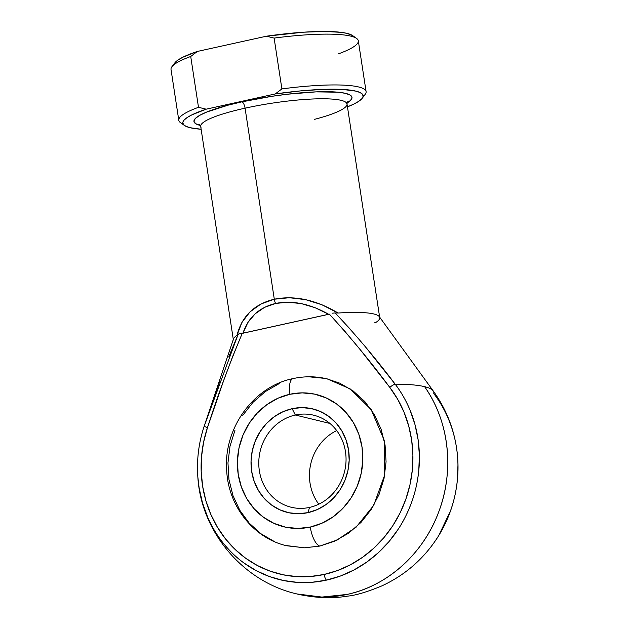 <?xml version="1.0" encoding="UTF-8"?>
<svg xmlns="http://www.w3.org/2000/svg" width="629" height="629" viewBox="0 0 629 629"><rect width="100%" height="100%" fill="white"/><g stroke="black" fill="none" stroke-linecap="round" stroke-linejoin="round"><path stroke-width="0.94" d="M228.728 356.957L238.124 334.337L204.142 426.336A120.446 110.374 -76.3 0 0 198.253 481.531A120.446 110.374 -76.3 0 0 326.42 580.135A5.92 2.162 -102.4 0 1 324.179 574.45A114.973 105.358 103.7 0 1 207.46 427.641L204.142 426.336A116.192 19.067 -8.7 0 1 204.142 426.336L207.46 427.641L203.615 442.085L201.516 456.866L201.201 471.75L202.672 486.469L205.903 500.778L210.849 514.443L217.422 527.22L225.512 538.904L234.971 549.298L245.656 558.222L257.371 565.518L269.935 571.077L283.121 574.788L296.707 576.612L310.467 576.494L324.179 574.45L337.592 570.511L350.487 564.74L362.65 557.247L373.878 548.142L383.965 537.591L392.763 525.765L400.107 512.863L405.87 499.111L409.974 484.739L412.333 469.989L412.907 455.105L411.696 440.347L408.716 425.967L404.015 412.192L397.677 399.266L389.799 387.409L360.425 349.944L345.211 331.703L329.344 314.123L242.275 333.331L232.644 356.541L223.83 380.081L207.46 427.641C217.65 395.641 229.255 364.207 242.275 333.331L238.847 333.85L236.984 335.351L241.89 322.48L250.004 311.866L260.972 303.996L274.299 299.207L289.371 297.729L305.521 299.624L322.024 304.798L338.127 313.038A74.018 12.148 -8.7 0 1 379.712 317.621A74.018 12.148 -8.7 0 1 376.111 322.284L374.853 322.598M295.347 415.03A47.372 43.409 -76.3 0 0 259.352 470.72A47.372 43.409 -76.3 0 0 309.484 507.414L308.061 512.627A53.292 48.834 103.7 0 1 251.663 471.349A53.292 48.834 103.7 0 1 292.155 408.693L295.347 415.03L329.926 423.451L295.347 415.03A47.372 43.409 103.7 0 1 313.619 415.195A47.372 43.409 103.7 0 1 346.005 461.615A47.372 43.409 103.7 0 1 309.484 507.414A47.372 43.409 103.7 0 1 291.211 507.249A47.372 43.409 103.7 0 1 258.826 460.829A47.372 43.409 103.7 0 1 295.347 415.03L292.155 408.693L301.763 407.608L311.3 408.559L320.413 411.515L328.747 416.359L335.972 422.9L341.822 430.896L346.076 440.041L348.56 449.971L349.174 460.318L347.916 470.673L344.81 480.642L339.99 489.849L333.637 497.932L325.995 504.576L317.362 509.537L308.061 512.627L298.461 513.712L288.915 512.761L279.803 509.804L271.476 504.961L264.243 498.42L258.393 490.423L254.147 481.279L251.663 471.349L251.042 461.002L252.308 450.647L255.413 440.677L260.233 431.47L266.586 423.388L274.22 416.744L282.861 411.783L292.155 408.693A53.292 48.834 103.7 0 1 348.56 449.971A53.292 48.834 103.7 0 1 308.061 512.627L309.484 507.414A47.372 43.409 -76.3 0 0 345.478 451.716A47.372 43.409 -76.3 0 0 295.347 415.03M318.793 504.183A47.372 43.409 103.7 0 1 336.712 430.59A47.372 43.409 -76.3 0 0 318.793 504.183M326.64 378.752L339.731 383.163L353.152 390.963L364.804 401.514L374.231 414.393L381.072 429.12L385.074 445.12L386.072 461.788L384.036 478.472L379.035 494.536L371.267 509.364L361.038 522.385L348.725 533.101L334.809 541.097L319.831 546.066A17.761 6.487 -102.4 0 1 310.27 527.063A68.097 62.397 103.7 0 1 238.21 474.321A68.097 62.397 103.7 0 1 289.953 394.257L278.065 398.204L267.034 404.541L257.269 413.041L249.155 423.364L242.991 435.126L239.028 447.872L237.416 461.104L238.21 474.321L241.379 487.011L246.804 498.687L254.281 508.908L263.52 517.266L274.165 523.454L285.81 527.228L297.997 528.446L310.27 527.063L322.15 523.116L333.189 516.779L342.947 508.279L351.068 497.956L357.225 486.193L361.188 473.448L362.807 460.216L362.013 446.999L358.844 434.309L353.412 422.633L345.934 412.412L336.696 404.054L326.058 397.866L314.414 394.092L302.219 392.873L289.953 394.257A17.761 6.487 -102.4 0 1 292.949 378.619A17.761 6.487 77.6 0 0 289.953 394.257A68.097 62.397 103.7 0 1 362.013 446.999A68.097 62.397 103.7 0 1 310.27 527.063A17.761 6.487 77.6 0 0 319.831 546.066L337.175 539.989L356.14 527.149L373.705 505.378L384.744 474.832L384.185 440.245L371.181 409.613L350.188 388.903L327.332 378.917C315.97 376.189 304.538 376.087 293.035 378.595C253.283 386.521 223.201 428.876 226.707 470.822C228.429 506.259 253.621 538.235 286.706 545.768L304.617 547.812L319.831 546.066L304.357 547.812L285.511 545.461M346.343 103.431L350.668 100.286L352.012 97.495L350.314 95.168L345.643 93.383L338.182 92.211L316.12 91.873L287.492 94.208L272.05 96.284L241.874 101.843L228.296 105.114L206.744 112.025L199.597 115.398L195.273 118.535L193.936 121.326L195.635 123.661L200.431 125.478A79.938 13.123 -8.7 0 1 241.874 101.843A5.92 2.162 -102.4 0 1 245.066 108.18A74.018 12.148 171.3 0 0 201.052 127.278M347.184 594.413A130.266 119.376 103.7 0 1 296.935 593.957L321.93 597.07L347.184 594.413C387.661 585.858 423.647 553.347 438.83 511.613C454.657 470.13 449.067 421.06 424.591 386.654A130.266 119.376 103.7 0 1 347.184 594.413L347.184 594.413M379.712 317.621L347.019 103.989A74.018 12.148 171.3 0 0 245.066 108.18L274.299 299.207C294.663 295.205 315.939 299.813 338.127 313.038L335.163 312.928L338.127 313.038A74.018 12.148 171.3 0 1 379.295 316.646L433.169 390.861A116.192 19.067 171.3 0 0 424.591 386.654A116.192 19.067 -8.7 0 1 433.169 390.861A116.192 19.067 -8.7 0 1 433.782 393.589A120.446 110.374 103.7 0 1 457.904 461.867A120.446 110.374 103.7 0 1 439.97 533.549M457.983 464.509L457.668 457.794C459.477 485.722 453.163 511.668 438.712 535.633L450.616 510.614C453.926 501.399 456.182 491.233 457.377 480.1L457.983 464.509M436.88 538.526L438.712 535.633C424.661 558.096 405.689 574.867 381.779 585.921C367.454 591.881 356.014 595.293 347.452 596.158C331.632 598.761 314.791 598.022 296.935 593.957C243.266 581.754 201.06 532.04 197.836 476.986L197.585 472.544M274.307 541.522L260.886 533.714L249.241 523.171L239.814 510.292L232.966 495.566L228.964 479.565L227.965 462.897L230.01 446.213L235.002 430.15M242.77 415.321L253.007 402.301L265.312 391.584L279.229 383.588M309.68 376.873L325.051 378.406M200.69 126.382L233.383 340.014A74.018 12.148 -8.7 0 1 236.984 335.351C241.961 316.135 254.399 304.09 274.299 299.207A5.92 2.162 77.6 0 0 275.596 303.453L264.494 307.384L255.13 313.824L247.857 322.551L242.928 333.236L328.7 314.311L315.082 307.715L301.362 303.626L288.035 302.187L275.596 303.453A5.92 2.162 -102.4 0 1 274.299 299.207L245.066 108.18A74.018 12.148 171.3 0 0 200.69 126.382L199.708 124.448M238.124 334.337L236.984 335.351A74.018 12.148 171.3 0 0 233.485 338.96L204.142 426.336C198.709 442.871 196.602 459.752 197.836 476.986L199.126 487.962L202.514 502.956L207.696 517.266C212.115 527.165 217.233 535.704 223.051 542.898C229.955 551.35 236.991 558.096 244.162 563.128L256.435 570.778L269.589 576.596L283.404 580.496L297.643 582.399L312.063 582.273L326.42 580.135A120.446 110.374 -76.3 0 0 395.169 384.185A116.192 19.067 -8.7 0 1 424.591 386.654C417.798 385.019 407.985 384.201 395.169 384.185C400.877 391.529 405.839 400.186 410.061 410.147L414.983 424.575L418.104 439.647L419.378 455.113L418.772 470.704C417.577 481.83 415.321 492.004 412.003 501.211C408.056 512.061 403.48 521.362 398.267 529.131L389.06 541.522L378.485 552.577L366.731 562.114L353.985 569.968L340.47 576.007L326.42 580.135A5.92 2.162 77.6 0 1 324.179 574.45A114.973 105.358 103.7 0 0 389.799 387.409A5.92 1.903 -37.4 0 1 395.169 384.185A5.92 1.903 142.6 0 0 389.799 387.409C370.803 361.856 350.652 337.427 329.344 314.123L328.7 314.311C309.955 303.721 292.257 300.104 275.596 303.453C259.227 307.384 248.337 317.315 242.928 333.236L239.138 333.74M211.981 403.063L220.119 379.916M366.109 347.711L395.169 384.185C376.441 359.277 356.439 335.524 335.163 312.928L350.99 329.981M366.094 91.614L358.318 40.806A94.743 15.552 171.3 0 0 274.118 38.086L281.894 88.901A94.743 15.552 -8.7 0 1 366.094 91.614A94.743 15.552 -8.7 0 1 363.106 96.418M184.462 125.478A91.189 14.962 -8.7 0 1 206.194 109.179L275.258 93.941L206.194 109.179L198.497 107.3A94.743 15.552 171.3 0 0 180.484 122.639L184.462 125.478A91.189 14.962 -8.7 0 0 201.131 129.252L190.076 127.703L185.877 126.287L183.44 124.534L182.827 122.466L184.045 120.139L187.072 117.592L191.837 114.879L206.194 109.179L198.497 107.3L190.721 56.484A94.743 15.552 171.3 0 0 171.017 69.465L178.793 120.281A94.743 15.552 -8.7 0 1 198.497 107.3L190.721 56.484L197.357 51.444L183.008 57.145L178.235 59.857L175.216 62.405L171.929 66.713A94.743 15.552 -8.7 0 1 190.721 56.484L197.357 51.444L266.429 36.207L197.357 51.444A91.189 14.962 171.3 0 0 174.878 62.814M183.078 123.96A94.743 15.552 -8.7 0 1 178.793 120.281M275.258 93.941L300.536 90.898L323.581 89.357L342.538 89.428L355.872 91.126L360.071 92.534L362.501 94.295L363.114 96.355L361.895 98.682L358.876 101.23L354.103 103.942L347.46 106.859A91.189 14.962 -8.7 0 0 362.233 98.273A91.189 14.962 -8.7 0 0 275.258 93.941L281.894 88.901L275.258 93.941M352.688 35.641L347.035 33.384L341.146 32.346L324.839 31.45L303.626 32.189L266.429 36.207L274.118 38.086L281.894 88.901A94.743 15.552 171.3 0 1 365.182 94.374L362.233 98.273M356.619 38.448L352.641 35.609A91.189 14.962 171.3 0 0 266.429 36.207L274.118 38.086A94.743 15.552 -8.7 0 1 356.619 38.448A94.743 15.552 -8.7 0 1 338.606 53.787M314.626 119.321A74.018 12.148 171.3 0 0 346.658 103.093A74.018 12.148 171.3 0 0 245.066 108.18A5.92 2.162 77.6 0 0 241.874 101.843A79.938 13.123 -8.7 0 1 327.465 91.692A79.938 13.123 -8.7 0 1 347.09 102.991M292.949 378.619A17.761 6.487 -102.4 0 1 294.207 378.619M335.163 312.928L332.191 313.195L335.163 312.928M433.169 390.861C447.549 410.894 455.718 433.208 457.668 457.794M347.019 103.989L347.381 101.851"/></g></svg>
